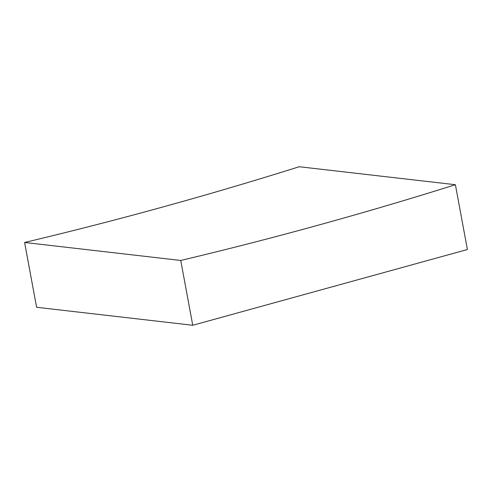 <?xml version="1.0" encoding="UTF-8"?>
<svg xmlns="http://www.w3.org/2000/svg" width="492" height="492" viewBox="0 0 492 492"><rect width="100%" height="100%" fill="white"/><g stroke="black" fill="none" stroke-linecap="round" stroke-linejoin="round"><path stroke-width="0.74" d="M455.389 184.715L299.247 166.733A4981.254 4344.003 -83.4 0 1 24.6 242.47L36.611 307.285L192.753 325.267L467.4 249.53L455.389 184.715A4981.254 4344.003 -83.4 0 1 180.742 260.459L24.6 242.47M180.742 260.459L192.753 325.267"/></g></svg>
